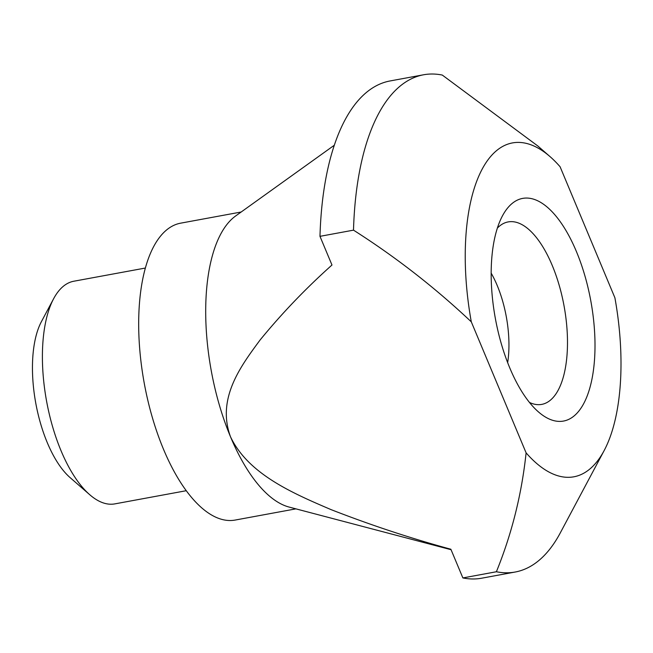<?xml version="1.0" encoding="UTF-8"?>
<svg xmlns="http://www.w3.org/2000/svg" width="653" height="653" viewBox="0 0 653 653"><rect width="100%" height="100%" fill="white"/><g stroke="black" fill="none" stroke-linecap="round" stroke-linejoin="round"><path stroke-width="0.98" d="M334.246 145.276L235.496 216.078A150.933 64.704 79.6 0 0 230.509 436.8C248.246 474.307 293.352 493.456 330.924 509.569C370.561 525.036 410.541 538.26 450.864 549.238L462.871 577.929L496.394 571.75C511.83 533.762 521.731 494.133 526.106 452.864L471.295 321.839C435.02 287.622 395.759 257.062 353.502 230.15L319.978 236.337L331.977 265.02C305.808 288.389 281.859 313.375 260.114 339.968C240.769 366.17 216.429 398.501 230.509 436.8A150.933 64.704 79.6 0 0 289.148 507.079L451.06 549.704M526.106 452.864A169.796 72.793 79.6 0 0 604.172 450.529A169.796 72.793 79.6 0 0 614.897 297.776L560.094 166.76A169.796 72.793 79.6 0 0 549.973 156.565A169.796 72.793 79.6 0 0 471.295 321.839M496.394 571.75A252.809 108.382 79.6 0 0 515.184 572.028A252.809 108.382 79.6 0 0 560.274 532.921L604.172 450.529M507.659 362.635A71.691 30.732 79.6 0 0 491.146 273.101M145.244 268.065L73.805 281.231A113.198 48.534 79.6 0 0 53.611 298.739A113.198 48.534 79.6 0 0 61.031 450.709A113.198 48.534 79.6 0 0 89.747 494.721A113.198 48.534 79.6 0 0 114.855 503.879L186.293 490.705M529.493 402.46A92.767 39.768 79.6 0 0 541.761 404.387A92.767 39.768 79.6 0 0 564.053 305.947A92.767 39.768 79.6 0 0 508.124 221.93A92.767 39.768 79.6 0 0 497.341 228.109M353.502 230.15A252.809 108.382 79.6 0 1 423.503 74.793A252.809 108.382 79.6 0 1 442.301 75.071L538.113 146.207M509.797 367.966A113.198 48.534 79.6 0 0 538.521 411.978A113.198 48.534 79.6 0 0 590.826 301.009A113.198 48.534 79.6 0 0 502.386 215.996A113.198 48.534 79.6 0 0 509.797 367.966M423.503 74.793L389.98 80.972A252.809 108.382 79.6 0 0 319.978 236.337M462.871 577.929A252.809 108.382 79.6 0 0 481.661 578.207L515.184 572.028M241.186 212.005L180.489 223.195A150.933 64.704 79.6 0 0 163.462 449.166A150.933 64.704 79.6 0 0 235.227 520.049L295.915 508.858M53.611 298.739L41.376 321.717A90.049 38.609 79.6 0 0 47.269 442.612A90.049 38.609 79.6 0 0 70.116 477.621L89.747 494.721M549.973 156.565L538.096 146.223"/></g></svg>
